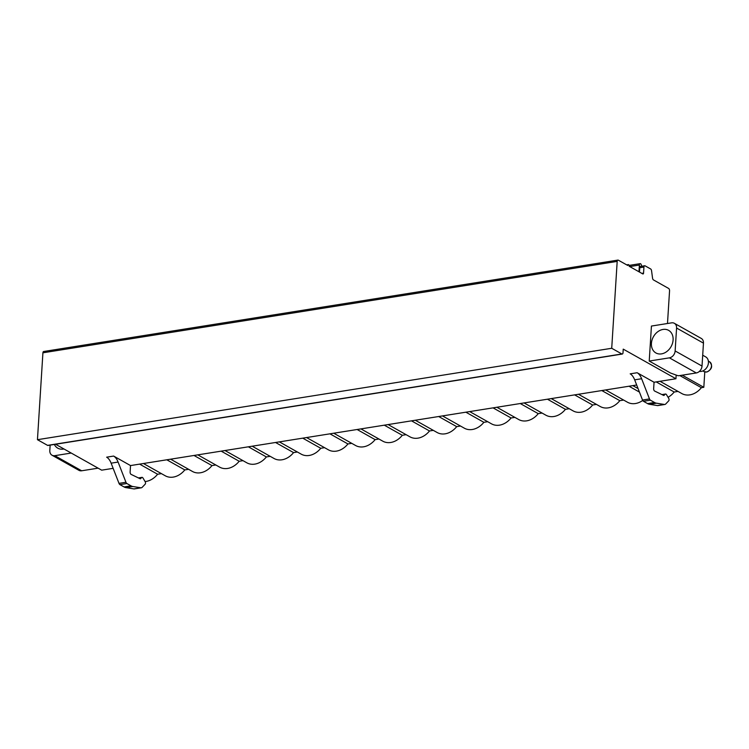 <?xml version="1.0" encoding="UTF-8"?>
<svg xmlns="http://www.w3.org/2000/svg" width="749" height="749" viewBox="0 0 749 749"><rect width="100%" height="100%" fill="white"/><g stroke="black" fill="none" stroke-linecap="round" stroke-linejoin="round"><path stroke-width="1.12" d="M676.178 375.052L675.944 378.751L654.055 382.243L637.146 372.73A12.162 6.469 -99 0 1 641.621 378.732L649.486 398.927A2.556 1.367 81 0 0 650.422 400.191L654.532 402.494A15.364 8.173 81 0 0 656.433 403.187L664.4 404.46A4.803 2.556 81 0 0 664.84 404.469A4.803 2.556 81 0 0 665.739 403.964L668.801 400.743A1.61 0.852 81 0 0 668.698 398.337L666.507 394.695A2.05 1.095 81 0 0 665.524 394.021A2.05 1.095 81 0 0 665.14 394.236L664.063 395.369A0.964 0.515 -99 0 1 663.698 395.444L654.635 391.053A1.919 1.021 -99 0 1 653.652 388.628L654.055 382.243M667.49 323.502L669.55 290.837A1.919 1.021 81 0 0 668.614 288.431L653.465 279.92A1.919 1.021 -99 0 1 652.557 278.179L651.555 270.707A1.919 1.021 81 0 0 650.647 268.966L645.095 265.848A1.919 1.021 81 0 0 644.683 265.755A1.919 1.021 81 0 0 643.934 267.065L643.56 273.104A1.283 0.683 -99 0 1 643.063 273.975A1.283 0.683 -99 0 1 642.782 273.919L629.169 266.26A1.283 0.683 81 0 0 628.271 264.603A1.283 0.683 81 0 0 627.774 265.474L618.346 260.184A1.919 1.021 81 0 0 617.934 260.09A1.919 1.021 81 0 0 617.185 261.401L611.718 348.276L621.848 353.968A1.919 1.021 81 0 0 622.26 354.052A1.919 1.021 81 0 0 623.009 352.751L623.234 349.128L675.944 378.751M670.524 373.021L649.224 361.055L651.433 326.058L671.61 322.847A6.404 4.99 -60.7 0 1 674.362 323.306A6.404 4.99 -60.7 0 1 676.581 328.034L675.139 350.953L702.019 366.064A6.404 4.99 119.3 0 1 696.289 372.946L679.249 375.661A1.601 0.524 -176.4 0 1 677.227 375.464L670.524 373.021M649.224 361.055L669.409 357.844A6.404 4.99 -60.7 0 0 675.139 350.953M702.019 366.064L703.461 343.136L676.581 328.034M674.362 323.306L701.242 338.408A6.404 4.99 119.3 0 1 703.461 343.136M98.11 468.162L81.66 470.784A6.404 4.99 119.3 0 1 78.907 470.325L52.027 455.223A6.404 4.99 -60.7 0 0 54.78 455.673L71.23 453.051M113.146 468.34L101.677 470.166L55.576 444.26M130.12 471.964L130.523 465.569L113.614 456.066A12.162 6.469 -99 0 1 118.089 462.058L125.954 482.262A2.556 1.367 81 0 0 126.89 483.526L131 485.829A15.364 8.173 81 0 0 132.901 486.522L140.868 487.796A4.803 2.556 81 0 0 141.308 487.796A4.803 2.556 81 0 0 142.207 487.299L145.269 484.079A1.61 0.852 81 0 0 145.166 481.673L142.975 478.021A2.05 1.095 81 0 0 141.992 477.356A2.05 1.095 81 0 0 141.608 477.572L140.531 478.705A0.964 0.515 -99 0 1 140.166 478.77L131.103 474.389A1.919 1.021 -99 0 1 130.12 471.964M636.678 385.005L130.523 465.569M139.614 464.127L157.618 474.239A18.566 14.484 119.3 0 1 145.091 481.551M157.618 474.239L161.438 473.64M188.617 469.305L184.806 469.913A18.566 14.484 119.3 0 1 165.257 475.784L143.433 463.519M215.806 464.979L211.995 465.588A18.566 14.484 119.3 0 1 192.446 471.458L170.622 459.193M242.994 460.654L239.184 461.262A18.566 14.484 119.3 0 1 219.635 467.133L197.811 454.858M270.183 456.328L266.372 456.937A18.566 14.484 119.3 0 1 246.824 462.807L225 450.533M297.372 451.993L293.561 452.602A18.566 14.484 119.3 0 1 274.012 458.472L252.188 446.207M324.56 447.668L320.75 448.276A18.566 14.484 119.3 0 1 301.201 454.147L279.377 441.882M351.749 443.342L347.939 443.951A18.566 14.484 119.3 0 1 328.39 449.821L306.556 437.547M378.938 439.017L375.127 439.626A18.566 14.484 119.3 0 1 355.578 445.496L333.745 433.222M406.127 434.682L402.316 435.291A18.566 14.484 119.3 0 1 382.767 441.161L360.934 428.896M433.315 430.357L429.505 430.965A18.566 14.484 119.3 0 1 409.956 436.836L388.122 424.571M460.504 426.031L456.693 426.64A18.566 14.484 119.3 0 1 437.144 432.51L415.311 420.245M487.693 421.706L483.873 422.314A18.566 14.484 119.3 0 1 464.333 428.185L442.5 415.91M514.881 417.38L511.061 417.979A18.566 14.484 119.3 0 1 491.522 423.85L469.689 411.585M542.07 413.045L538.25 413.654A18.566 14.484 119.3 0 1 518.701 419.524L496.877 407.259M569.259 408.72L565.439 409.329A18.566 14.484 119.3 0 1 545.89 415.199L524.066 402.934M596.447 404.394L592.628 405.003A18.566 14.484 119.3 0 1 573.079 410.873L551.255 398.599M623.636 400.069L619.816 400.668A18.566 14.484 119.3 0 1 600.267 406.538L578.443 394.274M642.708 400.434A18.566 14.484 119.3 0 1 627.456 402.213L605.632 389.948M678.014 391.409L674.194 392.017A18.566 14.484 119.3 0 1 668.061 397.279M704.781 371.916L703.817 387.299L701.382 387.692A18.566 14.484 119.3 0 1 681.833 393.562L660.009 381.288M184.806 469.913L166.802 459.802M211.995 465.588L193.991 455.467M239.184 461.262L221.18 451.141M266.372 456.937L248.368 446.816M293.561 452.602L275.557 442.49M320.75 448.276L302.746 438.156M347.939 443.951L329.935 433.83M375.127 439.626L357.123 429.505M402.316 435.291L384.312 425.179M429.505 430.965L411.501 420.844M456.693 426.64L438.689 416.519M483.873 422.314L465.878 412.193M511.061 417.979L493.067 407.868M538.25 413.654L520.255 403.533M565.439 409.329L547.444 399.208M592.628 405.003L574.633 394.882M619.816 400.668L601.812 390.557M639.431 392.092L629.001 386.222M674.194 392.017L656.19 381.896M701.382 387.692L679.82 375.567M703.817 387.299L682.255 375.183M673.098 339.934A12.958 10.112 -60.7 0 0 668.614 330.356A12.958 10.112 -60.7 0 0 657.659 331.826A12.958 10.112 -60.7 0 0 651.424 343.379A12.958 10.112 -60.7 0 0 655.909 352.957A12.958 10.112 -60.7 0 0 666.872 351.487A12.958 10.112 -60.7 0 0 673.098 339.934M50.146 445.121L49.809 450.495A6.404 4.99 -60.7 0 0 52.027 455.223M63.965 448.969A12.958 10.112 119.3 0 1 57.776 448.164A12.958 10.112 119.3 0 1 54.349 444.457M617.934 260.09L43.657 351.506A1.919 1.021 81 0 0 42.918 352.807L37.45 439.691L47.571 445.374A1.919 1.021 81 0 0 47.992 445.468L622.26 354.052M644.683 265.755L640.507 266.419A1.919 1.021 81 0 0 639.758 267.73L639.487 272.065M611.718 348.276L37.45 439.691M113.614 456.066L106.658 457.18A12.162 6.469 -99 0 1 111.133 463.172L118.997 483.367A2.556 1.367 81 0 0 119.934 484.631L124.044 486.944A15.364 8.173 81 0 0 125.944 487.627L133.912 488.91A4.803 2.556 81 0 0 134.352 488.91L141.308 487.796M637.146 372.73L630.19 373.845A12.162 6.469 -99 0 1 634.665 379.837L642.53 400.032A2.556 1.367 81 0 0 643.466 401.295L647.576 403.608A15.364 8.173 81 0 0 649.477 404.291L657.444 405.574A4.803 2.556 81 0 0 657.884 405.574L664.84 404.469M641.5 266.269L641.49 265.839A1.91 1.021 81 0 0 640.142 263.657A1.91 1.021 81 0 0 639.393 265.043L638.972 271.775M639.393 265.043L629.74 266.578M702.702 355.204L705.67 356.87A8.005 6.245 119.3 0 1 708.048 364.885A8.005 6.245 119.3 0 1 701.27 371.392A8.005 6.245 -60.7 0 1 699.407 371.382M669.409 357.844L696.289 372.946M81.66 470.784L54.78 455.673M643.56 273.104L641.827 273.376M643.934 267.065L639.758 267.73M617.185 261.401L42.918 352.807M621.848 353.968L47.571 445.374M111.133 463.172L118.089 462.058M138.659 478.04L141.608 477.572M133.912 488.91L140.868 487.796M125.944 487.627L132.901 486.522M124.044 486.944L131 485.829M119.934 484.631L126.89 483.526M118.997 483.367L125.954 482.262M641.621 378.732L634.665 379.837M649.486 398.927L642.53 400.032M650.422 400.191L643.466 401.295M654.532 402.494L647.576 403.608M656.433 403.187L649.477 404.291M664.4 404.46L657.444 405.574M665.14 394.236L662.191 394.714M708.367 361.112L709.537 361.767A5.636 4.391 119.3 0 1 711.213 367.403A5.636 4.391 119.3 0 1 706.438 371.981A5.636 4.391 -60.7 0 1 704.013 371.579L702.852 370.933M632.821 385.623L638.064 388.572M626.67 264.856L628.271 264.603M138.415 477.928L141.992 477.356M661.947 394.592L665.524 394.021M629.066 265.418L640.142 263.657M709.537 361.767C713.029 365.868 712.112 369.304 706.784 372.056L704.013 371.579"/></g></svg>
